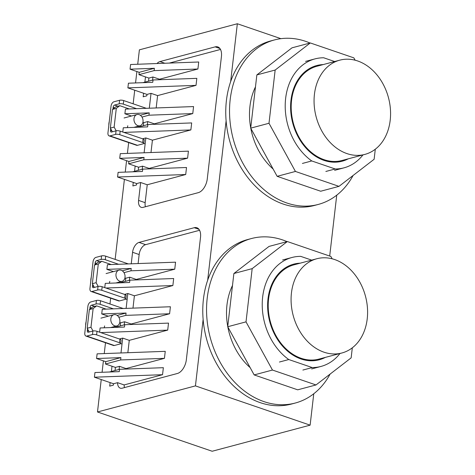 <?xml version="1.0" encoding="UTF-8"?>
<svg xmlns="http://www.w3.org/2000/svg" width="475" height="475" viewBox="0 0 475 475"><rect width="100%" height="100%" fill="white"/><g stroke="black" fill="none" stroke-linecap="round" stroke-linejoin="round"><path stroke-width="0.71" d="M137.72 64.25L139.389 49.845L237.34 23.75L280.921 38.671M237.34 23.75L230.642 81.653M226.112 120.816L207.664 280.244M203.134 319.408L195.439 385.884L310.128 425.155L212.177 451.25L97.488 411.979L195.439 385.884M136.877 71.523L135.559 82.941M134.716 90.214L133.143 103.805M128.66 142.571L127.407 153.401M126.564 160.681L125.246 172.092M124.403 179.372L115.14 259.403M110.657 298.175L109.98 303.982M105.498 342.748L104.245 353.584M103.402 360.858L102.083 372.275M101.24 379.549L97.488 411.979M124.498 387.576A8.859 5.053 -71.1 0 1 124.141 384.928L117.568 382.678A8.859 5.053 -71.1 0 0 120.276 388.164A8.859 5.053 -71.1 0 0 122.17 388.2L177.371 373.492A12.302 7.018 -71.1 0 0 186.342 359.777L200.509 237.352A12.302 7.018 -71.1 0 0 196.87 227.745A12.302 7.018 -71.1 0 0 194.239 227.703L139.038 242.41A8.859 5.053 -71.1 0 0 132.572 252.284L131.248 263.809M132.982 308.133L134.401 295.788L127.828 293.532L124.569 294.405M127.828 293.532L126.118 308.388M127.852 352.711L129.271 340.355L122.698 338.105L119.409 338.984M122.698 338.105L120.988 352.967M117.568 382.678L113.519 383.753L113.359 385.154L109.701 386.128L110.111 382.583M111.393 371.474L111.999 366.231M138.575 200.414L145.154 202.665L147.232 184.769L140.659 182.513L138.575 200.414A8.859 5.053 -71.1 0 0 141.2 207.332A8.859 5.053 -71.1 0 0 143.094 207.361L198.289 192.66A12.302 7.018 -71.1 0 0 207.266 178.944L221.433 56.519A12.302 7.018 -71.1 0 0 217.793 46.912A12.302 7.018 -71.1 0 0 215.157 46.871L159.962 61.572A8.859 5.053 -71.1 0 0 156.987 63.537M156.168 107.956L157.605 95.594L151.032 93.343L147.001 94.418L146.834 95.819L143.177 96.793L143.587 93.248M144.875 82.139L145.481 76.897M151.032 93.343L149.304 108.205M150.985 152.534L152.422 140.178L145.843 137.928L142.571 138.801M145.843 137.928L144.115 152.784M140.659 182.513L136.681 183.576L136.521 184.977L132.863 185.951L133.273 182.406M134.556 171.297L135.161 166.054M125.97 369.063L126.023 368.576L119.451 366.326L115.413 367.401L115.057 370.5M119.451 366.326L119.094 369.425M131.1 324.49L131.153 324.003L124.581 321.753L120.573 322.822L120.211 325.921M124.581 321.753L124.224 324.853M136.23 279.912L136.283 279.437L129.711 277.18L125.727 278.243L125.37 281.342M129.711 277.18L129.354 280.286M149.079 168.886L149.138 168.411L142.559 166.155L138.575 167.218L138.219 170.323M142.559 166.155L142.203 169.26M148.889 78.066L138.949 74.658L154.114 70.621L154.381 68.287L130.049 69.184L130.589 64.511L198.728 61.999L197.915 69.006L159.511 79.236L152.932 76.986L148.889 78.066L148.532 81.166M152.932 76.986L152.57 80.091M154.268 124.308L154.322 123.827L147.749 121.57L143.735 122.639L143.373 125.744M147.749 121.57L147.387 124.676M199.577 230.286L145.611 244.661A8.859 5.053 -71.1 0 0 139.151 254.535L138.112 263.56M113.519 383.753L94.406 377.209L162.545 374.698L124.141 384.928M154.114 70.621L197.915 69.006M128.422 83.202L127.882 87.875L196.027 85.363L196.834 78.351L153.033 79.966L152.76 82.306L128.422 83.202M125.43 109.09L124.889 113.763L149.227 112.866L148.954 115.199L192.761 113.584L193.568 106.572L125.43 109.09M137.738 127.247L147.873 124.545L147.6 126.878L123.268 127.781L122.776 132.026M147.873 124.545L191.68 122.93L190.867 129.936L123.898 132.406M120.27 153.668L119.73 158.341L144.067 157.439L143.794 159.778L187.601 158.163L188.415 151.151L120.27 153.668M118.109 172.354L117.568 177.027L185.707 174.515L186.521 167.509L142.714 169.124L142.447 171.457L118.109 172.354M107.427 264.688L106.887 269.361L131.219 268.464L130.952 270.803L174.758 269.183L175.566 262.176L107.427 264.688M119.736 282.845L129.871 280.149L129.598 282.483L105.26 283.379L104.773 287.624M129.871 280.149L173.672 278.528L172.864 285.54L105.895 288.01M102.268 309.267L101.727 313.939L126.065 313.043L125.792 315.376L169.599 313.761L170.406 306.755L102.268 309.267M114.576 327.423L124.711 324.722L124.444 327.061L100.106 327.958L99.613 332.203M124.711 324.722L168.518 323.107L167.705 330.119L100.736 332.589M97.108 353.845L96.567 358.518L120.905 357.622L120.632 359.955L164.439 358.34L165.252 351.334L97.108 353.845M109.416 372.002L119.552 369.301L119.284 371.64L94.947 372.537L94.406 377.209M119.552 369.301L163.358 367.686L162.545 374.698M138.949 74.658L139.222 72.325L130.049 69.184M147.001 94.418L127.882 87.875M131.462 116.013L124.889 113.763M143.735 122.639L142.904 122.36M138.575 167.218L128.636 163.816L128.903 161.482L119.73 158.341M136.681 183.576L117.568 177.027M113.46 271.611L106.887 269.361M125.727 278.243L124.901 277.958M108.3 316.19L101.727 313.939M120.573 322.822L119.742 322.537M115.413 367.401L105.474 363.998L105.747 361.659L96.567 358.518M139.222 72.325L154.381 68.287M126.023 368.576L164.439 358.34M129.271 340.355L167.705 330.119M131.153 324.003L169.599 313.761M134.401 295.788L172.864 285.54M136.283 279.437L174.758 269.183M145.154 202.665A8.859 5.053 -71.1 0 0 145.421 206.744M147.232 184.769L185.707 174.515M149.138 168.411L187.601 158.163M152.422 140.178L190.867 129.936M154.322 123.827L192.761 113.584M157.605 95.594L196.027 85.363M159.511 79.236L159.452 79.729M220.501 49.447L169.332 63.08M105.474 363.998L120.632 359.955M105.747 361.659L120.905 357.622M118.827 317.235L125.792 315.376M117.159 315.412L126.065 313.043M123.987 272.656L130.952 270.803M122.318 270.839L131.219 268.464M132.578 171.825L142.714 169.124M128.636 163.816L143.794 159.778M128.903 161.482L144.067 157.439M142.898 82.668L153.033 79.966M141.989 117.058L148.954 115.199M140.321 115.235L149.227 112.866M313.761 393.757L310.128 425.155M336.739 195.172L329.697 256.049M249.5 367.038L249.797 366.961M279.431 362.027L288.776 359.539L312.218 367.567A56.377 43.249 75.1 0 0 320.981 366.439A56.377 43.249 75.1 0 0 339.993 353.495M302.872 370.055L312.218 367.567M311.677 260.122L300.717 256.363A56.377 43.249 75.1 0 0 291.953 257.492A56.377 43.249 75.1 0 0 262.259 302.492A56.377 43.249 75.1 0 0 288.776 359.539M300.23 263.168A49.495 37.97 75.1 0 0 293.722 264.136A49.495 37.97 75.1 0 0 268.007 298.799A49.495 37.97 75.1 0 0 319.212 359.795A49.495 37.97 75.1 0 0 325.333 357.402M334.655 61.53L323.695 57.778A56.377 43.249 75.1 0 0 314.931 58.9A56.377 43.249 75.1 0 0 285.238 103.906A56.377 43.249 75.1 0 0 311.754 160.948L335.196 168.975A56.377 43.249 75.1 0 0 343.959 167.847A56.377 43.249 75.1 0 0 362.971 154.903M323.208 64.576A49.495 37.97 75.1 0 0 316.7 65.55A49.495 37.97 75.1 0 0 290.985 100.207A49.495 37.97 75.1 0 0 342.184 161.203A49.495 37.97 75.1 0 0 348.312 158.81M302.409 163.442L311.754 160.948M325.85 171.463L335.196 168.975M304.873 72.752A49.495 37.97 75.1 0 0 304.036 72.556M327.714 161.429A49.495 37.97 75.1 0 0 328.344 160.841M281.895 271.344A49.495 37.97 75.1 0 0 281.058 271.148M304.736 360.02A49.495 37.97 75.1 0 0 305.366 359.433M272.478 168.453L272.775 168.37M332.162 258.804L330.873 256.452L287.327 241.543L252.178 268.636L246.02 321.86L272.46 370.043L316.006 384.952L351.15 357.859L352.313 347.807M287.327 241.543L269.028 246.418L233.878 273.511L227.721 326.735L254.161 374.918L297.706 389.827L316.006 384.952M252.178 268.636L233.878 273.511M246.02 321.86L227.721 326.735M272.46 370.043L254.161 374.918M355.14 60.218L353.851 57.861L310.306 42.952L275.156 70.045L268.998 123.268L295.432 171.451L338.984 186.36L374.128 159.268L375.292 149.221M310.306 42.952L292.006 47.827L256.856 74.919L250.699 128.143L277.139 176.326L320.684 191.235L338.984 186.36M295.432 171.451L277.139 176.326M268.998 123.268L250.699 128.143M275.156 70.045L256.856 74.919M310.015 43.029A85.12 65.301 75.1 0 0 274.413 39.947A85.12 65.301 75.1 0 0 230.191 99.554A85.12 65.301 75.1 0 0 318.238 204.446A85.12 65.301 75.1 0 0 353.097 175.477M273.137 169.035A59.684 45.784 -104.9 0 1 250.8 128.327M250.723 127.923A59.684 45.784 -104.9 0 1 249.951 106.323A59.684 45.784 -104.9 0 1 255.473 86.877M274.413 39.947L270.631 40.957A85.12 65.301 75.1 0 0 226.409 100.563A85.12 65.301 75.1 0 0 314.456 205.455L318.238 204.446M287.037 241.621A85.12 65.301 75.1 0 0 251.435 238.539A85.12 65.301 75.1 0 0 206.69 304.374A85.12 65.301 75.1 0 0 295.26 403.037A85.12 65.301 75.1 0 0 330.119 374.068M250.159 367.626A59.684 45.784 -104.9 0 1 227.822 326.919M227.745 326.515A59.684 45.784 -104.9 0 1 226.611 309.278A59.684 45.784 -104.9 0 1 232.495 285.469M251.435 238.539L247.653 239.548A85.12 65.301 75.1 0 0 202.908 305.378A85.12 65.301 75.1 0 0 291.478 404.047L295.26 403.037M339.767 60.165L316.89 66.263A48.759 37.406 75.1 0 0 291.561 100.403A48.759 37.406 75.1 0 0 341.994 160.491L364.871 154.399A48.759 37.406 75.1 0 0 390.201 120.252A48.759 37.406 75.1 0 0 339.767 60.165A48.759 37.406 75.1 0 0 314.432 94.311A48.759 37.406 75.1 0 0 364.871 154.399M316.789 258.756L293.912 264.854A48.759 37.406 75.1 0 0 268.292 302.421A48.759 37.406 75.1 0 0 319.022 359.082L341.893 352.99A48.759 37.406 75.1 0 0 367.513 315.418A48.759 37.406 75.1 0 0 316.789 258.756A48.759 37.406 75.1 0 0 291.163 296.329A48.759 37.406 75.1 0 0 341.893 352.99M85.678 325.369A9.838 7.547 -104.9 0 1 86.088 321.83M119.86 321.866A5.807 4.453 75.1 0 0 113.852 314.711A5.807 4.453 75.1 0 0 110.835 318.778A5.807 4.453 75.1 0 0 116.844 325.933A5.807 4.453 75.1 0 0 119.86 321.866M90.838 280.79A9.838 7.547 -104.9 0 1 91.248 277.257M125.038 277.079A5.807 4.453 75.1 0 0 119.011 270.132A5.807 4.453 75.1 0 0 115.971 274.408A5.807 4.453 75.1 0 0 121.998 281.354A5.807 4.453 75.1 0 0 125.038 277.079M108.84 125.186A9.838 7.547 -104.9 0 1 109.25 121.653M143.04 121.452A5.807 4.453 75.1 0 0 137.014 114.534A5.807 4.453 75.1 0 0 133.974 118.833A5.807 4.453 75.1 0 0 140.006 125.75A5.807 4.453 75.1 0 0 143.04 121.452M89.793 309.243L90.001 307.42A1.965 1.122 108.9 0 1 91.438 305.223L96.015 304.006A2.951 0.867 -173.4 0 1 100.136 304.303L113.43 308.857M123.168 308.495L100.546 300.752A2.951 0.867 -173.4 0 0 96.425 300.455L90.749 301.963A3.937 2.244 -71.1 0 0 87.881 306.351L84.799 332.987A3.937 2.244 -71.1 0 0 85.963 336.062L113.489 345.485A3.937 2.244 -71.1 0 0 114.332 345.503L120.003 343.989A2.951 0.867 -173.4 0 0 120.638 343.544L121.054 339.993A2.951 0.867 -173.4 0 0 119.949 339.168L97.013 331.312A2.951 0.867 -173.4 0 0 92.886 331.016L88.314 332.233A1.965 1.122 108.9 0 1 87.893 332.227A1.965 1.122 108.9 0 1 87.311 330.689L87.519 328.866M85.963 336.062A3.937 2.244 -71.1 0 0 86.806 336.074L92.477 334.566A2.951 0.867 -173.4 0 1 96.603 334.863L119.54 342.718A2.951 0.867 -173.4 0 1 120.638 343.544M104.613 325.927A5.807 4.453 -104.9 0 1 104.257 327.406M96.597 260.644L101.169 259.427A2.951 0.867 -173.4 0 1 105.296 259.724L118.59 264.278L105.296 259.724A2.951 0.867 -173.4 0 0 101.169 259.427L96.597 260.644L99.94 261.79L96.597 260.644A1.965 1.122 108.9 0 0 95.16 262.841A1.965 1.122 108.9 0 1 96.597 260.644M92.465 286.11L92.678 284.288L92.465 286.11L93.961 286.621L92.465 286.11A1.965 1.122 108.9 0 0 93.052 287.648A1.965 1.122 108.9 0 1 92.465 286.11M94.947 264.664L95.16 262.841L96.651 263.352L95.16 262.841L94.947 264.664M93.468 287.654A1.965 1.122 108.9 0 1 93.052 287.648A1.965 1.122 108.9 0 0 93.468 287.654L98.046 286.437L93.468 287.654M91.96 291.502L97.636 289.988A2.951 0.867 -173.4 0 1 101.757 290.284L124.693 298.14A2.951 0.867 -173.4 0 1 125.798 298.965A2.951 0.867 -173.4 0 0 124.693 298.14L101.757 290.284A2.951 0.867 -173.4 0 0 97.636 289.988L91.96 291.502L119.486 300.924L125.163 299.41A2.951 0.867 -173.4 0 0 125.798 298.965A2.951 0.867 -173.4 0 1 125.163 299.41L119.486 300.924A3.937 2.244 -71.1 0 1 118.643 300.907A3.937 2.244 -71.1 0 0 119.486 300.924L91.96 291.502A3.937 2.244 -71.1 0 1 91.117 291.484A3.937 2.244 -71.1 0 0 91.96 291.502M89.953 288.408A3.937 2.244 -71.1 0 0 91.117 291.484A3.937 2.244 -71.1 0 1 89.953 288.408L93.035 261.778L89.953 288.408M95.908 257.391A3.937 2.244 -71.1 0 0 93.035 261.778A3.937 2.244 -71.1 0 1 95.908 257.391L101.579 255.877L95.908 257.391M105.705 256.173A2.951 0.867 -173.4 0 0 101.579 255.877L101.169 259.427L101.579 255.877A2.951 0.867 -173.4 0 1 105.705 256.173L128.321 263.916L105.705 256.173L105.296 259.724L105.705 256.173M102.167 286.734A2.951 0.867 -173.4 0 0 98.046 286.437L97.636 289.988L98.046 286.437A2.951 0.867 -173.4 0 1 102.167 286.734L125.109 294.589L124.693 298.14L125.109 294.589A2.951 0.867 -173.4 0 1 126.207 295.414A2.951 0.867 -173.4 0 0 125.109 294.589L102.167 286.734L101.757 290.284L102.167 286.734M109.772 281.348A5.807 4.453 -104.9 0 1 109.41 282.827A5.807 4.453 -104.9 0 0 109.772 281.348M112.955 109.06L113.163 107.237A1.965 1.122 108.9 0 1 114.6 105.046L119.172 103.829A2.951 0.867 -173.4 0 1 123.298 104.126L136.592 108.674M146.324 108.318L123.708 100.575A2.951 0.867 -173.4 0 0 119.587 100.272L113.911 101.787A3.937 2.244 -71.1 0 0 111.043 106.174L107.962 132.81A3.937 2.244 -71.1 0 0 109.125 135.886L136.652 145.308A3.937 2.244 -71.1 0 0 137.489 145.32L143.165 143.812A2.951 0.867 -173.4 0 0 143.8 143.367L144.216 139.81A2.951 0.867 -173.4 0 0 143.112 138.985L120.175 131.136A2.951 0.867 -173.4 0 0 116.048 130.833L111.477 132.056A1.965 1.122 108.9 0 1 111.055 132.044A1.965 1.122 108.9 0 1 110.473 130.512L110.681 128.689M109.125 135.886A3.937 2.244 -71.1 0 0 109.968 135.898L115.639 134.383A2.951 0.867 -173.4 0 1 119.759 134.686L142.702 142.536A2.951 0.867 -173.4 0 1 143.8 143.367M127.775 125.75A5.807 4.453 -104.9 0 1 127.413 127.229M112.397 131.807L110.354 128.09L112.516 109.398L116.007 106.709L119.789 105.699L129.271 108.947M145.154 143.889L143.788 143.42M116.179 130.803L114.137 127.08L116.298 108.389L119.789 105.699M110.354 128.09L114.137 127.08M112.516 109.398L116.298 108.389M94.388 287.411L92.352 283.688L94.513 264.997L98.004 262.307L101.787 261.303L111.269 264.545M127.14 299.488L125.786 299.024M98.177 286.407L96.134 282.684L98.295 263.993L101.787 261.303M92.352 283.688L96.134 282.684M94.513 264.997L98.295 263.993M89.235 331.989L87.192 328.267L89.353 309.575L92.845 306.886L96.627 305.876L106.109 309.124M122.01 344.078L120.626 343.603M93.017 330.98L90.974 327.263L93.136 308.572L96.627 305.876M87.192 328.267L90.974 327.263M89.353 309.575L93.136 308.572M194.239 227.703L198.977 229.324M139.038 242.41L145.611 244.661M132.572 252.284L139.151 254.535M215.157 46.871L219.901 48.492M159.962 61.572L164.849 63.246M96.425 300.455L96.015 304.006M92.886 331.016L92.477 334.566M100.546 300.752L100.136 304.303M97.013 331.312L96.603 334.863M86.806 336.074L114.332 345.503M119.949 339.168L119.54 342.718M87.311 330.689L88.801 331.2M90.001 307.42L91.491 307.931M91.438 305.223L94.786 306.369M119.587 100.272L119.172 103.829M116.048 130.833L115.639 134.383M123.708 100.575L123.298 104.126M120.175 131.136L119.759 134.686M109.968 135.898L137.489 145.32M143.112 138.985L142.702 142.536M110.473 130.512L111.963 131.023M113.163 107.237L114.653 107.748M114.6 105.046L117.942 106.192M282.607 259.979L291.953 257.492M311.636 368.933L320.981 366.439M305.585 61.394L314.931 58.9M334.614 170.341L343.959 167.847M100.926 318.155L113.852 314.711M110.699 327.566L116.844 325.933M106.079 273.576L119.011 270.132M115.858 282.987L121.998 281.354M124.088 117.978L137.014 114.534M133.861 127.389L140.006 125.75M118.643 300.907L91.117 291.484L118.643 300.907M126.207 295.414L125.798 298.965L126.207 295.414"/></g></svg>
